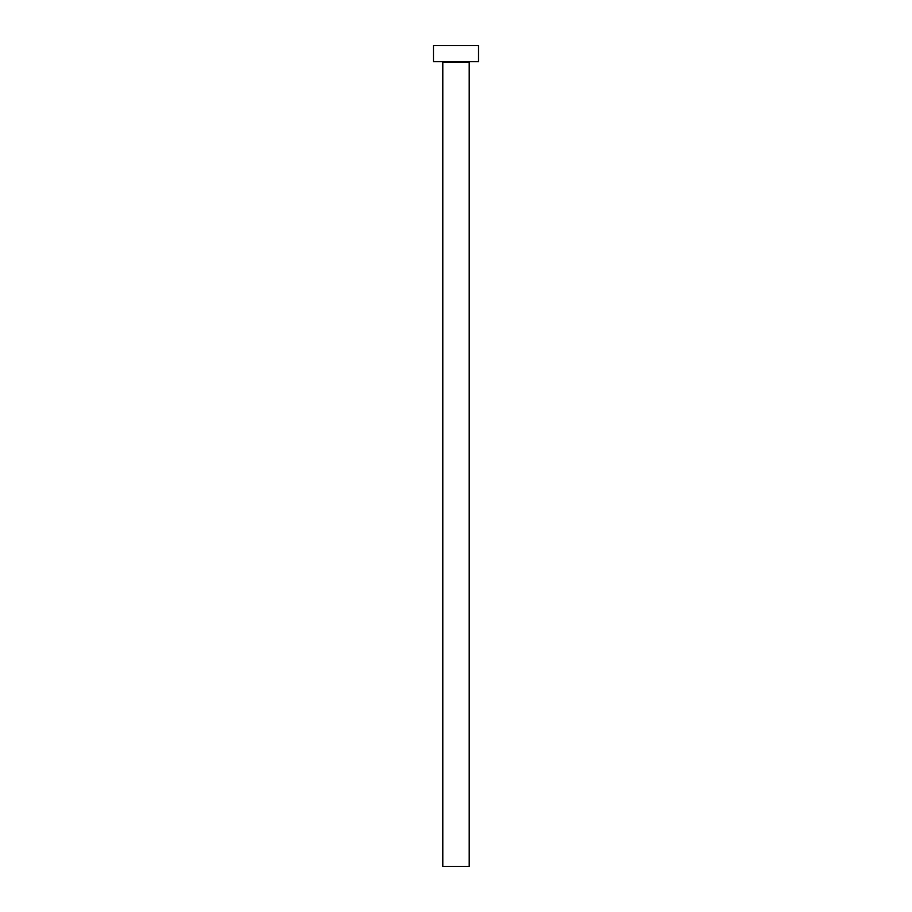 <?xml version="1.0" encoding="UTF-8"?>
<svg xmlns="http://www.w3.org/2000/svg" width="912" height="912" viewBox="0 0 912 912"><rect width="100%" height="100%" fill="white"/><g stroke="black" fill="none" stroke-linecap="round" stroke-linejoin="round"><path stroke-width="1.37" d="M469.201 62.335A0.638 0.638 0 0 1 469.84 61.697A0.638 0.638 0 0 0 469.201 62.335L442.799 62.335L442.799 866.4L469.201 866.4L469.201 62.335L469.201 866.4L442.799 866.4L442.799 62.335A0.638 0.638 0 0 0 442.16 61.697A0.638 0.638 0 0 1 442.799 62.335L469.201 62.335M433.474 45.6L433.474 61.697L478.526 61.697L478.526 45.6L433.474 45.6L433.474 61.697L478.526 61.697L478.526 45.6L433.474 45.6"/></g></svg>
